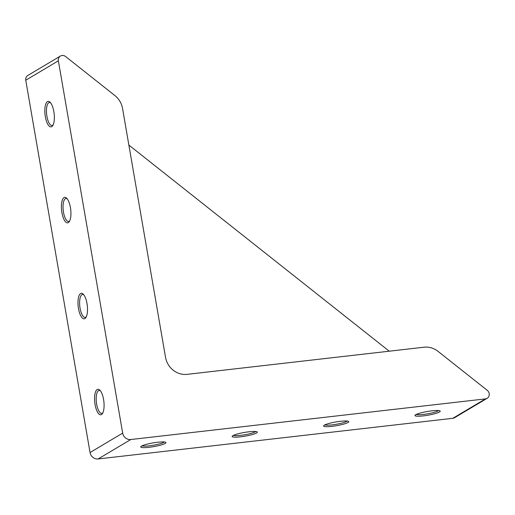 <?xml version="1.0" encoding="UTF-8"?>
<svg xmlns="http://www.w3.org/2000/svg" width="515" height="515" viewBox="0 0 515 515"><rect width="100%" height="100%" fill="white"/><g stroke="black" fill="none" stroke-linecap="round" stroke-linejoin="round"><path stroke-width="0.77" d="M122.544 108.478A19.692 18.173 59.2 0 0 114.845 95.52L65.592 56.528A4.925 4.545 59.2 0 0 60.422 56.058A4.925 4.545 59.2 0 0 58.369 60.815L122.679 433.115A7.384 6.817 59.2 0 0 130.778 439.527L485.433 398.893A4.925 4.545 59.2 0 0 487.126 398.327A4.925 4.545 59.2 0 0 487.254 390.331L437.995 351.339A19.692 18.173 59.2 0 0 424.096 347.2L187.112 374.347A19.692 18.173 59.2 0 1 165.515 357.249L122.544 108.478M60.422 56.058L27.804 75.473A4.925 4.545 59.2 0 0 25.75 80.231L90.054 452.531A7.384 6.817 59.2 0 0 98.159 458.942L452.814 418.309A4.925 4.545 59.2 0 0 454.5 417.742L487.126 398.327M68.328 222.602A12.836 4.571 -96.5 0 0 69.332 221.566A12.836 4.571 -96.5 0 0 70.71 209.573A12.836 4.571 -96.5 0 0 66.654 198.198A12.836 4.571 -96.5 0 0 61.478 208.987A12.836 4.571 -96.5 0 0 68.328 222.602M84.904 318.573A12.836 4.571 -96.5 0 0 85.908 317.536A12.836 4.571 -96.5 0 0 87.286 305.543A12.836 4.571 -96.5 0 0 83.23 294.168A12.836 4.571 -96.5 0 0 78.055 304.964A12.836 4.571 -96.5 0 0 84.904 318.573M101.487 414.543A12.836 4.571 -96.5 0 0 102.485 413.506A12.836 4.571 -96.5 0 0 103.863 401.513A12.836 4.571 -96.5 0 0 99.807 390.145A12.836 4.571 -96.5 0 0 94.631 400.934A12.836 4.571 -96.5 0 0 101.487 414.543M51.751 126.632A12.836 4.571 -96.5 0 0 52.755 125.596A12.836 4.571 -96.5 0 0 54.133 113.603A12.836 4.571 -96.5 0 0 50.077 102.228A12.836 4.571 -96.5 0 0 44.902 113.017A12.836 4.571 -96.5 0 0 51.751 126.632M240.505 436.829A12.804 1.893 170.2 0 0 257.172 431.873A12.804 1.893 170.2 0 0 244.425 432.446A12.804 1.893 170.2 0 0 232.22 436.186A12.804 1.893 170.2 0 0 240.505 436.829M331.924 426.356A12.804 1.893 170.2 0 0 348.597 421.399A12.804 1.893 170.2 0 0 335.844 421.965A12.804 1.893 170.2 0 0 323.645 425.712A12.804 1.893 170.2 0 0 331.924 426.356M423.349 415.882A12.804 1.893 170.2 0 0 440.022 410.925A12.804 1.893 170.2 0 0 427.27 411.491A12.804 1.893 170.2 0 0 415.064 415.238A12.804 1.893 170.2 0 0 423.349 415.882M149.08 447.303A12.804 1.893 170.2 0 0 165.753 442.346A12.804 1.893 170.2 0 0 153 442.919A12.804 1.893 170.2 0 0 140.795 446.66A12.804 1.893 170.2 0 0 149.08 447.303M389.237 351.191L128.866 145.076M50.637 102.865A11.542 4.107 -96.5 0 0 49.459 102.517A11.542 4.107 -96.5 0 0 46.653 114.459A11.542 4.107 -96.5 0 0 52.086 125.454A11.542 4.107 -96.5 0 0 52.678 125.242A11.542 4.107 -96.5 0 0 53.154 124.849M100.367 390.776A11.542 4.107 -96.5 0 0 99.189 390.428A11.542 4.107 -96.5 0 0 96.382 402.37A11.542 4.107 -96.5 0 0 101.822 413.365A11.542 4.107 -96.5 0 0 102.408 413.152A11.542 4.107 -96.5 0 0 102.884 412.766M83.791 294.805A11.542 4.107 -96.5 0 0 82.612 294.458A11.542 4.107 -96.5 0 0 79.806 306.399A11.542 4.107 -96.5 0 0 85.245 317.395A11.542 4.107 -96.5 0 0 85.831 317.182A11.542 4.107 -96.5 0 0 86.308 316.796M67.214 198.835A11.542 4.107 -96.5 0 0 66.036 198.487A11.542 4.107 -96.5 0 0 63.229 210.429A11.542 4.107 -96.5 0 0 68.662 221.424A11.542 4.107 -96.5 0 0 69.255 221.212A11.542 4.107 -96.5 0 0 69.731 220.819M142.05 445.823A11.542 1.706 170.2 0 0 149.286 445.823A11.542 1.706 170.2 0 0 164.291 441.979M416.313 414.401A11.542 1.706 170.2 0 0 423.555 414.401A11.542 1.706 170.2 0 0 438.561 410.558M324.894 424.875A11.542 1.706 170.2 0 0 332.13 424.875A11.542 1.706 170.2 0 0 347.136 421.032M233.469 435.349A11.542 1.706 170.2 0 0 240.711 435.349A11.542 1.706 170.2 0 0 255.717 431.506M122.679 433.115L90.054 452.531M58.369 60.815L25.75 80.231M130.778 439.527L98.159 458.942M485.433 398.893L452.814 418.309"/></g></svg>
